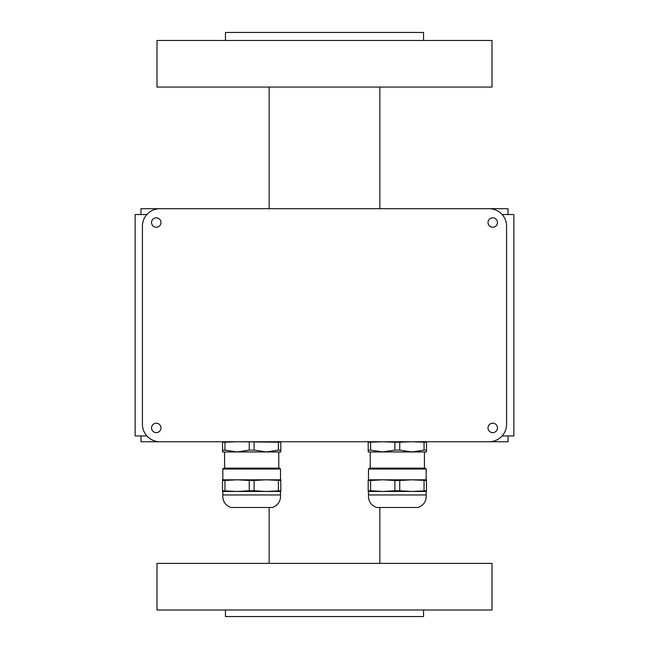 <?xml version="1.0" encoding="UTF-8"?>
<svg xmlns="http://www.w3.org/2000/svg" width="649" height="649" viewBox="0 0 649 649"><rect width="100%" height="100%" fill="white"/><g stroke="black" fill="none" stroke-linecap="round" stroke-linejoin="round"><path stroke-width="0.97" d="M423.546 40.465L423.546 32.45L225.454 32.45L225.454 40.465M423.546 609.995L423.546 616.55L225.454 616.55L225.454 609.995M492.007 609.995L156.993 609.995L156.993 563.381L492.007 563.381L492.007 609.995M156.993 40.465L492.007 40.465L492.007 87.071L156.993 87.071L156.993 40.465M432.25 441.758L508.029 441.758L508.029 435.933M140.971 435.933L140.971 441.758L216.75 441.758M432.25 208.702L508.029 208.702L508.029 214.527M140.971 214.527L140.971 208.702L216.75 208.702M502.123 214.527L513.862 214.527L513.862 435.933L502.123 435.933M146.877 435.933L135.138 435.933L135.138 214.527L146.877 214.527M489.095 208.702A17.482 17.482 0 0 1 506.577 226.177L506.577 424.276A17.482 17.482 0 0 1 489.095 441.758L159.905 441.758A17.482 17.482 0 0 1 142.423 424.276L142.423 226.177A17.482 17.482 0 0 1 159.905 208.702L489.095 208.702M151.542 427.918A4.721 4.721 0 0 1 158.624 423.829A4.721 4.721 0 0 1 158.624 432.007A4.721 4.721 0 0 1 151.542 427.918M488.016 427.918A4.721 4.721 0 0 1 495.098 423.829A4.721 4.721 0 0 1 495.098 432.007A4.721 4.721 0 0 1 488.016 427.918M488.016 222.534A4.721 4.721 0 0 1 495.098 218.445A4.721 4.721 0 0 1 495.098 226.631A4.721 4.721 0 0 1 488.016 222.534M151.542 222.534A4.721 4.721 0 0 1 158.624 218.445A4.721 4.721 0 0 1 158.624 226.631A4.721 4.721 0 0 1 151.542 222.534M368.202 441.758L368.202 451.955L426.466 451.955L426.466 441.758M373.865 451.955L382.764 451.955L370.611 450.106L370.611 442.204L382.764 441.758L394.917 442.204L394.917 450.106L399.743 450.106L399.743 442.204L411.896 441.758L424.048 442.204L424.048 450.106L426.466 450.106M424.048 450.106L411.896 451.955L424.422 451.955L424.422 468.148L373.865 468.148M368.202 450.106L370.611 450.106M368.202 442.204L370.611 442.204M394.917 442.204L399.743 442.204M424.048 442.204L426.466 442.204M394.917 450.106L382.764 451.955M411.896 451.955L399.743 450.106M370.238 451.955L370.238 468.148L369.362 468.148L424.422 468.148M368.202 480.487L368.202 490.774L370.611 490.774L370.611 480.487L368.202 480.487L368.202 479.806L426.466 479.806L426.466 490.774L411.896 491.455L426.466 491.455L426.466 490.774M368.202 490.774L368.202 491.455L426.174 491.455L426.174 494.952C426.49 501.044 423.821 505.222 418.151 507.477L376.509 507.477C370.839 505.222 368.17 501.044 368.486 494.952L426.174 494.952M372.356 491.455L382.764 491.455L370.611 490.774M370.611 480.487L382.764 479.806L394.917 480.487L394.917 490.774L399.743 490.774L399.743 480.487L411.896 479.806L426.466 480.487M424.048 480.487L424.048 490.774M394.917 480.487L399.743 480.487M411.896 491.455L399.743 490.774M394.917 490.774L382.764 491.455M222.534 441.758L222.534 451.955L280.798 451.955L280.798 441.758M224.578 468.148L279.638 468.148L224.578 468.148L224.578 451.955L237.104 451.955L224.952 450.106L224.952 442.204L237.104 441.758L278.389 442.204L278.389 450.106L280.798 450.106M249.257 442.204L249.257 450.106L254.083 450.106L254.083 442.204M278.389 450.106L266.236 451.955L254.083 450.106M249.257 450.106L237.104 451.955M278.389 442.204L280.798 442.204M222.534 450.106L224.952 450.106M222.534 442.204L224.952 442.204M222.534 490.774L222.534 491.455L237.104 491.455L222.534 490.774L222.534 479.806L280.798 479.806L280.798 490.774L266.236 491.455L280.798 491.455L280.798 490.774M224.952 490.774L224.952 480.487L237.104 479.806L249.257 480.487L249.257 490.774L237.104 491.455L266.236 491.455L254.083 490.774L254.083 480.487L266.236 479.806L280.798 480.487M222.826 491.455L222.826 494.952L280.514 494.952L280.514 491.455M222.826 494.952C222.51 501.044 225.179 505.222 230.849 507.477L272.491 507.477C278.161 505.222 280.83 501.044 280.514 494.952M278.389 480.487L278.389 490.774M249.257 480.487L254.083 480.487M249.257 490.774L254.083 490.774M222.534 480.487L224.952 480.487M368.486 479.806L368.486 469.024L426.174 469.024L425.298 468.148M222.826 479.806L222.826 469.024L280.514 469.024L279.638 468.148M379.852 563.381L379.852 507.477M379.852 208.702L379.852 87.071M269.148 563.381L269.148 507.477M269.148 208.702L269.148 87.071M368.486 469.024L369.362 468.148M368.486 494.952L368.486 491.455M426.174 479.806L426.174 469.024M278.762 468.148L278.762 451.955M222.826 469.024L223.702 468.148M280.514 479.806L280.514 469.024"/></g></svg>
